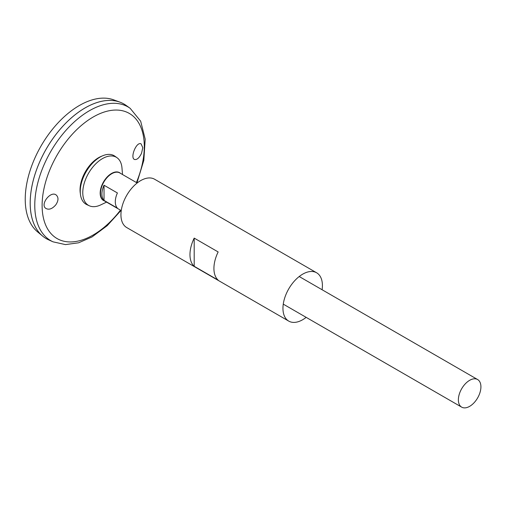 <?xml version="1.0" encoding="UTF-8"?>
<svg xmlns="http://www.w3.org/2000/svg" width="506" height="506" viewBox="0 0 506 506"><rect width="100%" height="100%" fill="white"/><g stroke="black" fill="none" stroke-linecap="round" stroke-linejoin="round"><path stroke-width="0.76" d="M306.162 317.357A27.893 16.103 -60 0 1 302.689 319.722A27.893 16.103 -60 0 1 288.736 321.101A27.893 16.103 -60 0 1 288.736 288.888A27.893 16.103 -60 0 1 316.636 272.785A27.893 16.103 -60 0 1 322.101 289.748M288.736 321.101L126.715 227.555A27.893 16.103 -60 0 1 126.715 195.348A27.893 16.103 -60 0 1 154.608 179.238L316.636 272.785M218.149 280.122L194.196 266.295A27.893 16.103 -60 0 1 194.196 238.117L218.149 251.944A27.893 16.103 120 0 0 218.149 280.122M194.196 266.295L194.196 238.117M141.535 153.267C139.302 157.872 136.987 159.953 134.602 159.498C129.764 158.068 136.342 141.332 141.06 143.843L142.793 147.708L141.535 153.267M55.78 204.867C58.487 200.819 58.69 197.593 56.4 195.19C50.986 190.13 39.854 204.26 45.749 208.358C48.867 210.129 52.207 208.965 55.78 204.867M130.156 108.316A77.222 44.585 -60 0 0 50.764 151.496A77.222 44.585 -60 0 0 53.067 241.843L48.608 239.831A77.709 44.863 -60 0 1 46.293 148.916A77.709 44.863 -60 0 1 126.184 105.463L130.156 108.316L140.662 121.187L145.197 139.169L143.831 160.364L136.949 182.849M30.202 203.064A77.69 44.857 -60 0 1 85.141 107.904M46.286 238.642A77.709 44.863 -60 0 1 42.612 236.074A77.709 44.863 -60 0 1 46.28 148.909A77.709 44.863 -60 0 1 119.935 102.149A77.709 44.863 -60 0 1 123.995 104.046M42.612 236.074L37.476 231.792A76.564 44.205 -60 0 1 41.087 145.911A76.564 44.205 -60 0 1 113.66 99.84L119.935 102.149M106.564 202.122L100.681 204.917A27.779 16.04 -60 0 1 89.284 205.765L86.823 204.633A28.026 16.179 -60 0 1 86.058 171.876A28.026 16.179 -60 0 1 114.811 156.152L117.025 157.72A27.779 16.04 -60 0 1 121.984 168.017L122.509 174.513M89.284 205.765A27.779 16.04 -60 0 1 88.525 173.299A27.779 16.04 -60 0 1 117.025 157.72M469.644 406.35A15.939 9.203 -60 0 1 461.674 407.14A15.939 9.203 -60 0 1 461.674 388.734A15.939 9.203 -60 0 1 477.613 379.532A15.939 9.203 -60 0 1 480.061 392.302A15.939 9.203 -60 0 1 469.644 406.35M104.027 185.234L117.411 192.963A15.939 9.203 120 0 0 117.411 208.137L104.027 200.408A15.939 9.203 -60 0 1 104.027 185.234L104.027 200.408M120.46 210.142A72.25 41.713 -60 0 1 93.199 234.986A72.25 41.713 -60 0 1 43.01 193.969A72.25 41.713 -60 0 1 111.927 110.302A72.25 41.713 -60 0 1 136.405 182.533M80.353 193.621A26.299 15.186 -60 0 1 102.035 156.057M104.59 200.977A16.072 9.279 -60 0 1 103.502 181.945A16.072 9.279 -60 0 1 120.529 173.368M121.244 210.591L103.806 200.528A15.939 9.203 -60 0 1 103.806 182.122A15.939 9.203 -60 0 1 119.745 172.919L137.183 182.982M53.067 241.843L65.476 244.607L78.601 242.798L92.016 236.953L107.209 225.676L121.01 210.458M477.613 379.532L299.21 276.529M461.674 407.14L283.271 304.138"/></g></svg>
